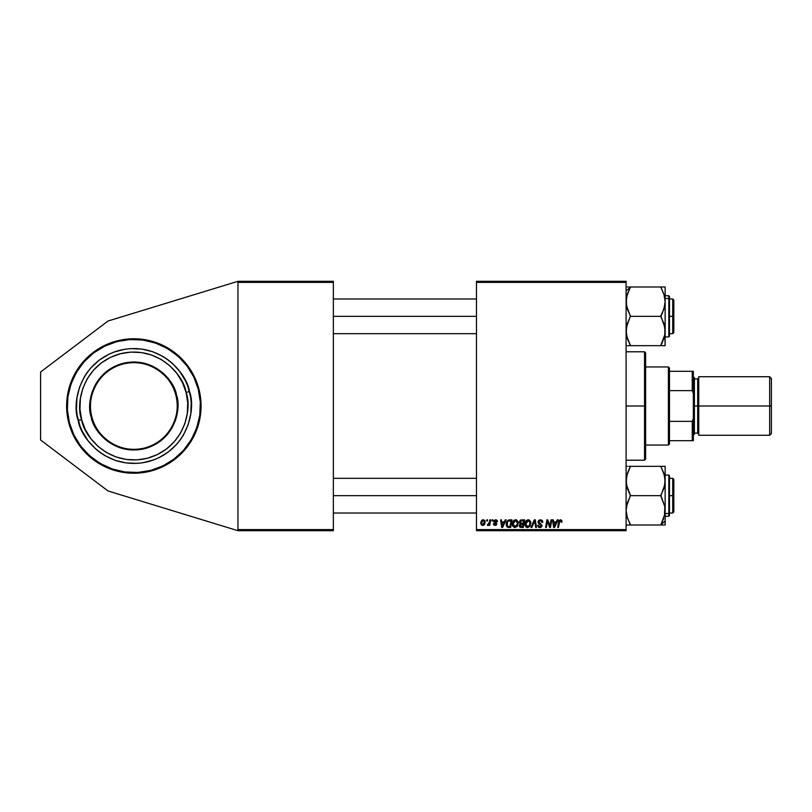 <?xml version="1.0" encoding="UTF-8"?>
<svg xmlns="http://www.w3.org/2000/svg" width="812" height="812" viewBox="0 0 812 812"><rect width="100%" height="100%" fill="white"/><g stroke="black" fill="none" stroke-linecap="round" stroke-linejoin="round"><path stroke-width="1.22" d="M133.848 473.223A67.223 67.223 0 0 1 66.625 406A67.223 67.223 0 0 1 133.848 338.777L146.962 340.066L159.578 343.892L171.2 350.104L181.38 358.468L189.744 368.648L195.956 380.27L199.782 392.886L201.071 406L199.782 419.114L195.956 431.73L189.744 443.352L181.38 453.532L171.2 461.896L159.578 468.108L146.962 471.934L133.848 473.223L120.734 471.934L108.118 468.108L96.496 461.896L86.316 453.532L77.952 443.352L71.74 431.73L67.914 419.114L66.625 406L67.914 392.886L71.74 380.27L77.952 368.648L86.316 358.468L96.496 350.104L108.118 343.892L120.734 340.066L133.848 338.777A67.223 67.223 0 0 1 201.071 406A67.223 67.223 0 0 1 133.848 473.223M476.482 281.307L626.103 281.307L626.103 282.393L476.482 282.393L476.482 529.607L626.103 529.607L626.103 281.307L476.482 281.307L476.482 282.393L476.482 281.307M505.297 519.853L504.364 521.923L505.297 519.853L506.15 519.853L502.628 527.435L501.664 527.435L500.618 519.853L501.42 519.853L501.674 521.923L504.364 521.923L501.674 521.923L501.42 519.853L500.618 519.853L501.664 527.435L502.628 527.435L506.15 519.853L505.297 519.853L506.15 519.853L502.628 527.435L501.664 527.435L500.618 519.853L501.42 519.853M520.299 523.74L519.355 522.207L520.289 520.259L524.582 519.853L523.293 527.435L520.563 527.384L519.497 526.633L519.315 525.029L520.299 523.74L519.355 522.207L520.299 523.74L519.254 525.597L520.299 527.313L523.293 527.435L524.582 519.853L521.537 519.853L524.582 519.853L523.293 527.435L520.299 527.313M562.036 521.426L560.483 519.751L561.843 520.482L561.965 522.116L561.173 522.217L560.919 520.786L559.783 520.918L558.483 527.435L557.692 527.435L559.143 520.421L560.483 519.751L558.626 521.872L557.692 527.435L558.483 527.435L559.397 522.065L560.432 520.634L561.173 522.217L561.965 522.116L562.036 521.426L561.173 522.217L560.31 520.644M549.927 526.277L550.983 519.853L551.784 519.853L550.485 527.435L549.653 527.435L547.481 520.999L546.425 527.435L545.623 527.435L546.912 519.853L547.745 519.853L549.927 526.277L550.181 524.481L549.927 526.277L547.745 519.853L546.912 519.853L545.623 527.435L546.425 527.435L547.481 520.999L549.653 527.435L550.485 527.435L551.784 519.853L550.983 519.853L551.784 519.853L550.485 527.435L549.653 527.435M538.082 521.984L538.782 520.35L540.467 519.751L542.274 520.441L542.812 522.065L542.03 522.41L540.822 520.665L538.995 521.365L539.077 522.573L542.01 525.273L541.574 526.866L539.899 527.536L538.305 526.937L537.686 525.171L539.929 526.653L541.015 526.237L541.168 525.191L538.569 523.436L538.082 521.984L541.239 525.567L539.929 526.653L537.686 525.171L539.899 527.536L542.03 525.526L538.874 521.903L540.416 520.634L541.827 521.294L542.03 522.41L542.812 522.319L540.467 519.751L538.092 522.157M531.84 527.435L530.987 527.435L534.306 519.853L535.311 519.853L536.478 527.435L535.676 527.435L534.682 520.928L531.84 527.435L530.987 527.435L531.84 527.435L534.682 520.928L535.676 527.435L536.478 527.435L535.311 519.853L534.306 519.853L535.311 519.853L536.478 527.435L535.676 527.435M524.978 524.156L526.247 520.665L529.14 519.903L530.855 522.451L529.982 526.217L526.998 527.465L525.1 525.344L524.978 524.156L527.597 527.536L529.85 526.389L530.886 523.029L528.287 519.751C526.064 520.279 524.958 521.751 524.978 524.156M480.816 523.161L481.384 520.928L482.988 519.771L484.693 520.421L485.14 522.248L484.591 524.258L482.957 525.445L481.516 525.049L480.816 523.161L482.653 525.466L485.15 521.954L483.272 519.751L480.826 522.867M557.245 519.853L556.311 521.923L557.245 519.853L558.098 519.853L554.576 527.435L553.611 527.435L552.566 519.853L553.358 519.853L553.622 521.923L556.311 521.923L553.622 521.923L553.358 519.853L552.566 519.853L553.611 527.435L554.576 527.435L558.098 519.853L557.245 519.853L558.098 519.853L554.576 527.435L553.611 527.435L552.566 519.853L553.358 519.853M512.362 524.156L513.631 520.665L516.523 519.903L518.239 522.451L517.366 526.217L514.382 527.465L512.484 525.344L512.362 524.156L514.981 527.536L517.234 526.389L518.269 523.029L515.661 519.751C513.448 520.279 512.342 521.751 512.362 524.156M508.495 520.035L511.966 519.853L510.677 527.435L507.825 527.343L506.485 526.135L506.708 521.822L508.495 520.035L506.15 524.329L507.825 527.343L510.677 527.435L511.966 519.853L509.713 519.853L511.966 519.853L510.677 527.435L507.825 527.343M497.472 521.619L495.594 519.751L496.335 519.853L497.472 521.72L496.68 521.822L495.858 520.472L494.599 520.928L496.782 523.76L496.305 525.049L494.955 525.466L493.331 523.791L495.056 524.775L495.98 523.791L493.95 522.136L493.879 520.685L495.594 519.751L493.726 521.345L495.99 524.014L495.168 524.775L493.331 523.791L495.127 525.466L496.782 523.892L494.518 521.284L495.553 520.441L496.68 521.822L497.472 521.619L496.68 521.568M491.97 520.928L492.153 519.853L492.935 519.853L492.772 520.928L491.97 520.928L492.772 520.928L492.935 519.853L492.153 519.853L492.935 519.853L492.772 520.928L491.97 520.928L492.153 519.853L491.97 520.928M486.642 520.928L486.824 519.853L487.616 519.853L487.454 520.928L486.642 520.928L487.454 520.928L487.616 519.853L486.824 519.853L487.616 519.853L487.454 520.928L486.642 520.928L486.824 519.853L486.642 520.928M489.392 522.431L489.869 519.853L490.671 519.853L489.737 525.364L488.936 525.364L489.139 524.227L488.296 525.323L487.322 525.262L488.804 524.055L489.463 522.055L487.322 525.262L489.139 524.227L488.936 525.364L489.737 525.364L490.671 519.853L489.869 519.853L490.671 519.853L489.737 525.364L488.936 525.364M476.482 530.693L626.103 530.693L626.103 282.393L476.482 282.393L476.482 530.693L476.482 529.607L626.103 529.607L626.103 530.693L476.482 530.693M237.936 281.307L333.356 281.307L333.356 282.393L237.936 282.393L237.936 529.607L333.356 529.607L333.356 281.307L237.936 281.307L108.016 321.024L237.936 281.307L237.936 282.393L237.936 281.307M237.936 530.693L333.356 530.693L333.356 282.393L237.936 282.393L237.936 530.693L237.936 529.607L333.356 529.607L333.356 530.693L237.936 530.693L108.016 490.976L40.6 440.002L40.6 371.997L108.016 321.024L40.6 371.997L40.6 440.002L108.016 490.976L237.936 530.693M484.449 520.177L484.937 520.837M485.048 521.152L485.15 521.751M484.855 523.71L484.317 524.653M484.297 524.684L483.719 525.191M483.241 525.394L482.653 525.466M480.978 524.227L480.836 523.567M480.856 522.512L480.948 522.004M481.354 520.989L481.973 520.238M482.846 519.802L482.176 520.086M482.419 524.735L481.607 522.948L483.038 520.472M483.901 523.943L484.368 522.035L482.795 524.765M483.099 524.694L483.637 524.319M481.699 522.299L481.719 523.994M483.536 520.472L484.368 522.035L483.536 520.472L482.084 521.294M530.54 521.334L530.855 522.451M527.597 527.536L527.029 527.475M526.44 527.242L525.75 526.673M525.1 525.344L525.293 525.922M525.1 525.334L524.999 524.755M524.988 523.76L525.08 523.04M525.283 522.289L525.587 521.598M525.597 521.578L526.247 520.665M525.993 520.959L526.511 520.421M530.063 523.74L529.231 525.811L527.617 526.653L528.389 526.481M527.851 526.633L525.76 524.237L526.196 525.861L527.617 526.653L529.647 525.181L530.003 522.167L528.642 520.685L526.917 521.182M528.521 526.409L529.454 525.506M526.491 521.7L525.821 524.907M525.902 523.05L525.76 524.237L528.226 520.634L530.074 522.573M527.11 521.03L526.085 522.481M534.682 520.928L534.946 522.918L534.529 521.324M534.306 519.853L530.987 527.435L534.306 519.853M542.812 522.319L542.03 522.41M542.02 521.943L541.706 521.121M542.03 522.167L540.812 520.665M538.884 521.72L539.32 522.796M538.874 521.903L542.02 525.729M539.077 522.573L540.67 523.578M542 525.932L541.574 526.866M540.721 527.424L540.112 527.526M539.462 527.506L538.305 526.937M538.589 527.171L538.041 526.582M537.686 525.334L538.478 525.09M539.655 526.633L540.173 526.643M539.929 526.653L541.239 525.567L539.584 524.105M538.285 522.999L538.102 522.329M538.173 521.314L538.782 520.35M547.988 522.786L547.481 520.999M547.197 522.989L546.425 527.435L545.623 527.435L546.912 519.853L547.745 519.853L549.328 524.217M549.643 525.242L549.491 524.725M561.244 521.558L560.432 520.634L561.173 522.217L560.432 520.634L559.397 522.065L558.483 527.435L557.692 527.435L558.666 521.69M560.605 520.654L559.468 521.68M554.17 526.135L553.723 522.806L554.2 526.612L553.997 524.714L554.2 526.612L555.875 522.806L554.829 525.059M553.723 522.806L555.875 522.806L553.723 522.806M521.537 519.853L519.365 521.984M519.964 520.573L520.665 520.035M520.756 521.02L523.628 520.736L523.202 523.304L521.527 523.304L520.259 521.649M521.162 520.827L520.208 522.684M520.157 522.004L521.091 520.857M520.502 526.44L521.294 526.552L520.045 525.557L520.401 526.379M520.066 525.262L521.294 526.552L522.644 526.552L520.045 525.557L520.482 524.501L520.056 525.679M520.766 524.329L520.045 525.557L520.482 524.501L521.761 524.187L520.106 525.12M523.05 524.187L522.644 526.552L523.05 524.187L520.482 524.501L523.05 524.187M520.776 523.212L521.527 523.304L520.147 522.228L520.776 523.212L523.202 523.304L523.628 520.736L521.233 520.807M522.157 520.736L521.375 520.776M521.761 524.187L521.091 524.237M516.158 519.802L516.787 520.025M518.239 522.441L517.833 521.152M514.981 527.536L514.422 527.475M512.951 526.44L512.666 525.922M512.484 525.354L512.362 524.461M512.372 523.76L512.555 522.654M514.219 520.188L513.458 520.857M517.264 524.603L517.488 522.999L516.615 525.811L515.001 526.653L515.772 526.481M515.234 526.633L513.143 524.237L513.58 525.861L515.001 526.653L517.295 524.481M513.874 521.7L513.143 524.237L515.041 520.736M516.249 520.766L517.488 522.999L515.458 520.644M515.904 526.409L516.838 525.506M513.154 523.943L513.204 524.907M515.305 520.665L514.3 521.182M514.493 521.03L513.468 522.481M502.171 525.658L501.786 522.806L502.252 526.612L502.882 525.059L502.252 526.612L502.049 524.714L502.252 526.612L503.937 522.806L502.882 525.059M501.786 522.806L503.937 522.806L501.786 522.806M507.398 527.161L506.383 525.892M506.282 523.04L506.698 521.822M508.88 526.552L510.027 526.552L507.886 526.42L508.88 526.552L507.886 526.42L506.932 524.379L507.449 522.126L507.256 525.861M507.53 526.206L508.129 526.491M507.876 521.487L507.449 522.126M509.418 520.766L511.012 520.736L510.027 526.552L511.012 520.736L508.16 521.213M506.962 523.801L506.932 524.379C506.891 522.146 507.906 520.928 509.997 520.736M507.916 521.446L507.53 521.984M496.68 521.69L495.188 520.482M495.706 520.451L494.518 521.284L495.442 522.289L494.721 521.812M495.553 520.441L494.518 521.284M493.726 524.917L493.371 524.136M493.331 523.791L494.183 524.105M494.122 523.689L495.168 524.775L495.919 523.567L493.726 521.345M494.914 524.755L495.919 523.567L494.122 522.349L495.097 522.989M495.056 524.775L495.99 524.014L495.269 523.08M495.168 524.775L495.919 523.567M496.964 520.238L497.411 521.06M487.86 525.466L487.322 525.262L489.139 524.227L487.86 525.466L487.636 524.4L488.672 524.217M489.311 522.816L488.946 523.831M489.078 523.547L489.25 523.019M489.869 519.853L489.463 522.055M484.338 522.471L484.358 521.761M528.642 520.685L528.074 520.644M517.386 524.116L517.386 522.167L516.412 520.847M513.285 523.05L513.184 523.638M507.216 522.664L507.053 523.222M506.932 524.379L507.023 525.273M165.536 346.714L176.498 354.032M185.816 363.35L189.744 368.648M193.134 374.312L195.956 380.27M199.782 419.114L195.956 431.73L193.134 437.688M189.744 443.352L185.816 448.65M176.498 457.968L165.536 465.286M102.16 465.286L91.198 457.968M86.316 453.532L77.952 443.352M74.562 437.688L71.74 431.73M66.949 412.587L66.949 399.413M67.914 392.886L71.74 380.27L77.952 368.648L81.88 363.35L91.198 354.032L102.16 346.714M175.828 395.089C180.7 406.924 175.676 439.322 144.759 447.98C113.538 455.481 93.38 429.629 91.868 416.911L91.238 417.074C92.771 429.984 113.233 456.222 144.922 448.61C176.305 439.83 181.401 406.944 176.458 394.926L175.828 395.089A43.371 43.371 0 0 1 144.759 447.98A43.371 43.371 0 0 1 91.868 416.911A43.371 43.371 0 0 1 122.937 364.02A43.371 43.371 0 0 1 175.828 395.089L176.458 394.926L175.159 390.805L171.403 383.031L163.121 373.124L152.311 366.039L139.918 362.396L126.997 362.517L114.675 366.374L103.997 373.642L95.887 383.7L91.056 395.688L89.899 408.548L92.538 421.195L98.719 432.532L107.935 441.586L119.384 447.574L132.082 449.99L144.922 448.61L153.021 445.626L160.38 441.129L166.724 435.273L171.809 428.3L175.422 420.464L177.452 412.07L177.798 403.452L176.458 394.926C174.925 382.016 154.463 355.778 122.774 363.39C91.391 372.17 86.285 405.056 91.238 417.074L91.868 416.911C86.996 405.076 92.02 372.678 122.937 364.02C154.158 356.519 174.316 382.371 175.828 395.089M68.787 422.91L69.416 422.747C61.925 404.579 69.639 354.844 117.101 341.568C165.019 330.048 195.966 369.734 198.28 389.252L200.31 402.143L199.782 415.186L196.727 427.873L191.256 439.718L183.573 450.264L173.981 459.115L162.847 465.926L150.596 470.432L137.705 472.462L124.662 471.934L111.975 468.879L100.13 463.408L89.574 455.725L80.733 446.133L73.922 434.999L69.416 422.747L67.386 409.857L67.914 396.814L70.969 384.127L76.44 372.282L84.123 361.736L93.715 352.885L104.849 346.074L117.101 341.568L129.991 339.538L143.034 340.066L155.721 343.121L167.566 348.592L178.112 356.275L186.963 365.867L193.774 377.001L198.28 389.252L198.91 389.09L198.28 389.252C205.771 407.421 198.057 457.156 150.596 470.432C102.677 481.952 71.72 442.266 69.416 422.747L68.787 422.91A67.223 67.223 0 0 1 67.934 419.185M78.226 420.454C80.226 437.303 106.94 471.559 148.302 461.622C189.277 450.163 195.925 407.228 189.47 391.546L186.09 392.419C192.16 407.157 185.907 447.473 147.429 458.242C108.575 467.58 83.484 435.405 81.606 419.581L78.226 420.454L81.606 419.581C75.536 404.843 81.789 364.527 120.267 353.758C159.122 344.42 184.212 376.595 186.09 392.419L189.47 391.546C187.47 374.697 160.756 340.441 119.394 350.378C78.419 361.837 71.76 404.772 78.226 420.454L77.079 414.932L79.911 425.843L78.226 420.454M81.606 419.581L79.962 409.126L80.388 398.55L82.865 388.268L87.31 378.666L93.532 370.11L101.307 362.934L110.341 357.412L120.267 353.758L130.722 352.114L141.298 352.54L151.58 355.017L161.182 359.462L169.738 365.684L176.915 373.459L182.436 382.493L186.09 392.419L187.734 402.874L187.308 413.45L184.831 423.732L180.386 433.334L174.164 441.89L166.389 449.066L157.355 454.588L147.429 458.242L136.974 459.886L126.398 459.46L116.116 456.983L106.514 452.538L97.958 446.316L90.782 438.541L85.26 429.507L81.606 419.581M91.056 395.688L92.274 391.536M144.16 363.208L148.312 364.426M176.64 416.312L175.422 420.464M123.536 448.792L119.384 447.574M76.927 398.073L79.566 387.121L76.927 398.073L76.48 409.329L77.079 414.932M90.924 367.785L99.206 360.152L90.924 367.785L87.391 372.18L84.296 376.9L79.566 387.121M103.865 356.975L108.818 354.276L99.206 360.152M114.005 352.063L124.916 349.231L114.005 352.063L108.818 354.276M136.162 348.581L141.775 349.079L152.727 351.728L141.775 349.079L130.519 348.632L124.916 349.231M172.063 363.076L179.696 371.358L172.063 363.076L167.668 359.543L162.948 356.448L152.727 351.728M182.873 376.017L185.572 380.97L179.696 371.358M187.785 386.157L190.617 397.068L187.785 386.157L185.572 380.97M190.769 413.927L188.12 424.879L190.769 413.927L191.216 402.671L190.617 397.068M176.772 444.215L168.49 451.848L176.772 444.215L180.305 439.82L183.4 435.1L188.12 424.879M163.831 455.024L158.878 457.724L168.49 451.848M153.691 459.937L142.78 462.769L153.691 459.937L158.878 457.724M125.921 462.921L114.969 460.272L125.921 462.921L137.177 463.368L142.78 462.769M95.633 448.924L88 440.642L95.633 448.924L100.028 452.457L104.738 455.552L114.969 460.272M84.824 435.983L82.124 431.03L88 440.642M67.903 419.043A67.223 67.223 0 0 1 66.949 412.648M66.939 412.526A67.223 67.223 0 0 1 66.625 406.041M66.625 405.959A67.223 67.223 0 0 1 66.939 399.474M66.949 399.352A67.223 67.223 0 0 1 67.903 392.957M67.934 392.815A67.223 67.223 0 0 1 69.507 386.532M69.527 386.441A67.223 67.223 0 0 1 74.542 374.342M74.572 374.281A67.223 67.223 0 0 1 77.932 368.689M77.972 368.618A67.223 67.223 0 0 1 86.275 358.508M108.118 343.892A67.223 67.223 0 0 1 133.848 338.777M79.911 425.843L82.124 431.03M644.535 406L645.621 406L645.621 352.875L645.621 459.125L645.621 406L644.535 406L644.535 351.789L644.535 406L626.103 406L644.535 406L644.535 460.211L644.535 406M672.732 316.335L673.818 316.335L673.818 300.064L673.818 316.335L672.732 316.335L672.732 298.978L672.732 316.335L669.474 316.335L672.732 316.335L672.732 333.681L672.732 316.335M333.356 316.335L476.482 316.335L333.356 316.335M673.818 332.595L673.818 316.335L673.818 332.595L672.732 333.681L669.474 333.681M627.859 339.903L626.387 334.483L626.428 327.256L630.447 315.98L627.321 309.047L626.103 301.668L627.311 294.32L630.447 286.991L627.321 286.991L660.806 286.991L663.922 294.279L665.14 301.668L663.942 309.007L660.806 315.98L664.825 327.277L664.825 334.747L660.806 345.313L663.942 338.35L664.977 333.681L664.52 336.249M626.103 290.929L630.447 287.174L626.103 290.929M665.14 295.73L668.824 295.73L668.824 298.491A0.65 0.568 0 0 1 669.474 299.049L669.474 296.38L668.824 295.73L668.824 298.491L665.14 298.491L668.824 298.491L668.824 334.168M627.321 345.668L665.14 345.668L665.14 286.991L630.447 286.991L626.762 296.278M661.607 343.831L660.806 345.668L630.447 345.668L627.311 338.35L626.103 331.002L627.321 323.633L630.447 316.335L660.806 316.335L630.447 316.335L626.428 305.413L626.417 297.963M628.173 291.975L627.544 293.609M664.825 297.923L663.932 294.279L665.14 301.668L665.14 286.991L660.806 286.991L664.287 295.477M669.474 336.28L668.824 336.929L665.14 336.929L668.824 336.929L668.824 298.491A0.65 0.568 180 0 1 669.474 299.049L669.474 336.239M669.474 296.421L669.474 333.61M662.562 312.559L660.806 316.68L663.942 323.643L665.14 331.002L665.14 301.668L664.835 305.363L662.562 312.559M662.683 341.619L660.806 345.668L665.14 345.668L664.825 334.737M663.942 345.668L665.14 345.668L663.942 345.668M662.562 345.668L660.806 345.668M664.429 296.045L664.125 294.918M664.825 286.991L663.922 286.991L664.825 286.991M662.551 286.991L660.806 286.991M628.691 345.668L630.447 345.313L626.762 336.381M629.686 343.923L630.01 344.542M628.001 340.269L627.128 337.741M672.732 495.665L672.732 513.022L672.732 495.665L669.474 495.665L672.732 495.665L672.732 478.319L672.732 495.665L673.818 495.665L672.732 495.665M673.818 511.936L673.818 495.665L673.818 511.936L672.732 513.022L669.474 513.022M476.482 495.665L333.356 495.665L476.482 495.665M673.818 479.405L673.818 495.665L673.818 479.405L672.732 478.319L669.474 478.319M626.732 475.751L630.447 466.332L660.806 466.332L663.942 473.65L665.14 480.998L663.932 488.367L660.806 495.32L664.825 506.587L664.835 514.037L660.806 525.009L665.14 525.009L665.14 521.071L660.806 524.826L665.14 521.071L665.14 466.332L628.691 466.332M665.14 516.27L668.824 516.27L669.474 515.62L669.474 512.951A0.65 0.568 180 0 1 668.824 513.509L668.824 516.27L668.824 513.509L665.14 513.509L668.824 513.509L668.824 475.071L669.474 475.72M661.354 523.669L662.551 521.243L660.806 525.009L626.103 525.009L665.14 525.009L663.932 525.009L665.14 525.009L665.14 466.332L662.562 466.332L663.922 466.332M628.691 525.009L630.447 524.653L627.321 517.721L626.103 510.332L627.311 502.993L630.447 495.665L660.806 495.665L630.447 495.665L627.311 488.357L626.103 480.998L627.321 473.64L630.447 466.332M664.125 474.259L664.977 478.319L664.825 484.744L660.806 496.02L664.825 506.587L664.49 515.721M663.394 472.097L663.942 473.65M626.428 514.077L627.321 517.721L626.103 510.332L626.417 506.637L630.447 495.32L626.417 484.723L626.417 477.273M630.447 525.009L626.966 516.523M661.232 523.882L664.825 514.057M663.079 520.025L663.698 518.391M669.474 475.761L669.474 515.579M669.474 513.123L669.474 511.631M668.824 477.832L668.824 513.509A0.65 0.568 0 0 0 669.474 512.951L669.474 478.39M661.567 468.077L664.49 475.619M663.252 471.731L663.932 473.64M662.551 466.332L660.806 466.332L662.551 466.332L660.806 466.332L661.232 467.458M665.14 525.009L663.942 525.009L665.14 525.009M626.103 466.332L627.311 466.332L626.103 466.332M626.813 515.935L627.128 517.082M626.844 336.716L626.428 334.747M664.307 337.112L663.942 338.35M664.125 337.751L664.287 337.173M660.826 345.273L662.013 343.05M662.024 289.63L660.806 287.346M629.899 344.329L630.447 345.313M630.427 287.387L629.686 288.737M626.428 525.009L627.311 525.009L626.428 525.009M664.439 475.406L664.825 477.253M627.311 473.66L626.945 474.888M628.569 470.381L629.635 468.169M660.826 524.613L661.567 523.263M661.354 467.671L660.806 466.687M629.229 522.37L630.447 524.653M627.128 474.249L626.966 474.817M630.427 466.727L629.239 468.95M668.398 366.963L669.474 368.049L669.474 371.307L669.474 368.049L668.398 366.963L645.621 366.963L668.398 366.963L668.398 445.037L645.621 445.037L668.398 445.037L668.398 366.963M669.474 443.951L668.398 445.037L669.474 443.951L669.474 440.693L669.474 443.951M669.474 390.623L669.474 421.377L669.474 371.307L669.474 390.623L692.25 390.623L693.336 393.546L693.336 418.454L692.25 421.377L669.474 421.377L669.474 440.693L669.474 421.377L692.25 421.377L692.25 440.693L693.336 440.693L693.336 418.454L693.336 440.693L692.25 440.693L692.25 421.377L693.336 418.454L693.336 371.307L669.474 371.307L692.25 371.307L692.25 390.623L692.25 371.307L693.336 371.307L693.336 393.546L692.25 390.623L669.474 390.623M669.474 440.693L692.25 440.693L669.474 440.693M769.664 406L771.4 406L771.4 378.463L771.4 406L769.664 406L769.664 376.727L769.664 406L698.756 406L769.664 406L769.664 435.273L769.664 406M698.756 434.187L697.67 433.111L697.67 406L693.336 406L694.412 406L694.412 377.813L694.412 406L698.756 406L698.756 435.273L698.756 376.727L698.756 406L697.67 406L697.67 433.111L697.67 378.889L694.412 378.889M771.4 433.537L771.4 406L771.4 433.537L769.664 435.273L698.756 435.273M694.412 434.187L694.412 406L694.412 434.187L693.336 435.273M697.67 406L697.67 378.889L697.67 406M626.103 351.789L644.535 351.789L645.621 352.875M626.103 460.211L644.535 460.211L645.621 459.125M668.824 298.978L672.732 298.978L673.818 300.064M476.482 298.978L333.356 298.978M476.482 333.681L333.356 333.681M333.356 513.022L476.482 513.022M333.356 478.319L476.482 478.319M665.14 475.071L668.824 475.071M698.756 376.727L769.664 376.727L771.4 378.463M693.336 376.727L694.412 377.813M697.67 433.111L694.412 433.111M697.67 378.889L698.756 377.813"/></g></svg>
